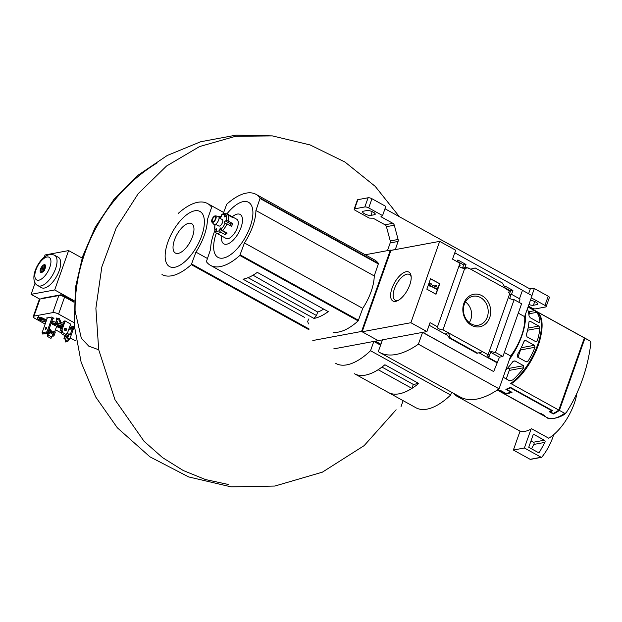 <?xml version="1.0" encoding="UTF-8"?>
<svg xmlns="http://www.w3.org/2000/svg" width="622" height="622" viewBox="0 0 622 622"><rect width="100%" height="100%" fill="white"/><g stroke="black" fill="none" stroke-linecap="round" stroke-linejoin="round"><path stroke-width="0.93" d="M457.349 261.427L463.662 264.918L462.511 268.066M457.24 261.745L457.862 259.988L465.987 264.49L463.662 264.918M410.87 322.717L362.136 331.767L390.943 250.417L439.676 241.367L410.87 322.717L426.894 331.573L430.051 322.655L437.499 326.775A3.514 1.088 -160.5 0 0 437.087 327.086A3.514 1.088 -160.5 0 0 439.109 328.906A3.514 1.088 -160.5 0 0 442.973 329.8L464.72 268.393A3.514 1.088 19.5 0 1 459.58 266.776L460.187 265.073A3.514 1.088 19.5 0 1 459.557 264.482M464.72 268.393L465.878 269.031L466.477 267.328L462.41 268.082M466.477 267.328L468.483 268.432L468.623 268.043L467.985 268.16M465.987 264.49L464.875 267.623M504.862 287.706L510.584 290.871L509.706 293.281M504.45 286.882L504.784 285.941L512.909 290.443L510.584 290.871M511.447 294.758L509.69 294.354M510.46 294.206L510.242 294.812M512.909 290.443L511.393 294.727M505.126 288.235L470.908 269.31L475.169 267.973L502.568 283.127L505.126 288.235L509.278 291.003L508.679 292.705L509.83 293.343L488.083 354.75A3.514 1.088 -160.5 0 0 487.671 355.061A3.514 1.088 -160.5 0 0 489.094 356.585L490.999 351.205A3.514 1.088 -160.5 0 0 495.462 352.402L514.145 299.656A3.514 1.088 19.5 0 1 509.675 298.459L510.841 295.178A3.514 1.088 19.5 0 1 509.542 294.167M470.908 269.31L468.623 268.043M512.085 294.641L520.039 299.034L518.888 302.276M482.019 295.714A16.53 13.847 -100.5 0 1 485.339 324.116A16.53 13.847 -100.5 0 1 462.962 311.739A16.53 13.847 -100.5 0 1 482.019 295.714M442.973 329.8L488.083 354.75M519.487 298.731L522.488 290.249L454.791 252.804M437.499 326.775L459.992 263.269L452.544 259.149L455.701 250.223L439.676 241.367M509.496 359.376A43.921 19.741 -61.1 0 0 525.497 314.196M543.822 415.084L543.784 415.201A43.921 19.741 118.9 0 1 540.899 414.19L497.25 390.048M543.784 415.201L540.922 413.614A43.921 19.741 118.9 0 1 539.243 413.163L497.343 389.986M497.444 389.924A43.921 19.741 -61.1 0 0 500.36 390.359L505.507 393.205A43.921 19.741 -61.1 0 0 511.012 392.187L505.857 389.333A43.921 19.741 -61.1 0 0 510.265 387.257L552.608 410.683A43.921 19.741 118.9 0 1 550.353 411.865L553.215 413.443A43.921 19.741 118.9 0 0 558.813 410.077L510.724 383.479L512.201 383.035A42.848 19.259 -61.1 0 0 540.549 318.029M528.132 306.739L583.413 337.318A43.921 19.741 118.9 0 1 584.369 337.925L536.405 311.412C551.535 320.796 534.142 368.084 511.867 383.401M528.925 314.887L529.338 313.729A1.462 1.228 79.5 0 0 528.661 311.785L534.632 310.673L528.031 307.027M534.632 310.673L536.732 312.353A43.921 19.741 118.9 0 1 539.95 321.932L538.877 322.507L530.239 317.733L529.027 315.883A43.921 19.741 -61.1 0 0 527.37 308.909M539.523 322.647L538.877 322.507M528.086 328.066L538.854 326.068L539.912 327.942A43.921 19.741 118.9 0 1 537.252 340.949L535.697 341.626L527.052 336.844L526.329 334.908A43.921 19.741 -61.1 0 0 528.98 321.901L530.208 321.286L529.547 321.154M538.854 326.068L530.208 321.286L529.089 321.496M536.421 341.75L535.697 341.626M521.166 347.752L534.391 345.296L535.013 347.255A43.921 19.741 118.9 0 1 528.14 361.048L526.951 361.911L526.15 361.794L517.504 357.02L517.209 354.999A43.921 19.741 -61.1 0 0 524.089 341.206L525.745 340.522L525.007 340.397M534.391 345.296L525.745 340.522L524.346 340.778M505.639 370.277A43.921 19.741 -61.1 0 0 512.8 361.677L514.946 360.9L523.584 365.682L523.724 367.726A43.921 19.741 118.9 0 1 512.777 379.933L509.745 380.874L503.167 377.235M566.098 412.845L564.62 413.288A43.921 19.741 -61.1 0 1 546.699 417.401C549.203 420.845 562.599 416.849 565.756 413.21L566.098 412.845A160.087 134.111 79.5 0 0 590.9 342.8L590.169 341.136A43.921 19.741 -61.1 0 0 589.221 340.529L584.937 338.244A43.921 19.741 -61.1 0 0 583.988 337.637A43.921 19.741 -61.1 0 0 583.7 337.482M583.584 340.133L559.194 409.019M505.826 393.205L505.717 393.508A43.921 19.741 118.9 0 0 512.007 392.342L506.852 389.496A43.921 19.741 118.9 0 0 510.382 387.84L551.582 410.629A43.921 19.741 -61.1 0 1 549.343 411.748L553.347 413.964A43.921 19.741 -61.1 0 0 559.388 410.396L584.937 338.244M505.717 393.508L500.562 390.663A43.921 19.741 118.9 0 1 497.802 390.173L539.002 412.961A43.921 19.741 -61.1 0 0 540.697 413.358L544.701 415.574A43.921 19.741 -61.1 0 1 541.474 414.509A43.921 19.741 -61.1 0 1 541.187 414.345M564.62 413.288L559.388 410.396M362.136 331.767L378.153 340.631L373.993 341.4L380.625 345.07M508.143 290.373L509.294 290.163M522.457 290.342L532.059 295.652L524.626 316.652A36.605 16.452 118.9 0 1 510.685 356.009L499.069 388.812A98.859 44.442 118.9 0 1 460.226 397.015L379.544 352.386A98.859 44.442 118.9 0 1 378.3 351.632L382.476 339.83L422.571 332.381L418.388 344.184L499.069 388.812M382.444 339.923L378.153 340.631L361.561 331.448L312.819 340.506M426.894 331.573L422.727 332.35L493.681 371.598L422.571 332.381M495.462 352.402L502.91 356.523L521.594 303.777L514.145 299.656M493.681 371.598L499.458 357.16L502.91 356.523M497.546 362.54L487.36 356.911L489.094 356.585M448.423 332.817L445.826 333.291L449.512 338.127L450.351 338.034L448.423 332.817M496.838 362.673L479.018 352.814M447.669 335.476L429.141 325.228M475.169 267.973L470.652 269.163M482.641 351.741L477.035 353.296M477.75 353.195L450.351 338.034M430.564 278.687L439.723 283.756L436.006 294.253L426.847 289.183L430.564 278.687M518.274 313.138L524.626 316.652M504.333 352.503L510.685 356.009M418.388 344.184A98.859 44.442 118.9 0 1 379.544 352.386M392.031 288.211A16.53 7.425 -61.1 0 0 397.264 300.869A16.53 7.425 -61.1 0 0 411.088 275.88A16.53 7.425 -61.1 0 0 402.846 273.182A16.53 7.425 -61.1 0 0 392.031 288.211M439.723 283.756L430.51 278.858M435.789 294.128L439.451 283.803M436.776 289.183L430.478 285.7L430.245 286.361L429.102 285.723L430.027 283.103L431.178 283.733L430.945 284.386L435.618 286.975L435.136 285.599L436.279 285.117L437.235 287.869L436.496 289.238L430.416 285.871M436.279 285.117L434.864 285.653L435.252 286.773M430.245 286.361L429.102 285.723M430.027 283.103L428.83 285.778M499.458 357.16L490.618 352.277M480.464 297.526A14.703 12.316 -100.5 0 1 488.13 313.2A14.703 12.316 -100.5 0 1 477.898 325.252A14.703 12.316 -100.5 0 1 463.685 312.952A14.703 12.316 -100.5 0 1 472.533 296.375A14.703 12.316 -100.5 0 1 480.464 297.526M465.419 301.934A13.785 11.546 -100.5 0 1 469.26 322.624M553.596 413.265L553.347 413.964M558.813 410.077L584.369 337.925M517.955 357.269L520.552 349.937A1.462 1.228 79.5 0 0 520.583 348.934M506.246 378.938L509.262 370.409A1.462 1.228 79.5 0 0 508.586 368.465L507.739 367.999M550.61 411.142L550.353 411.865M507.078 388.859L506.852 389.496M510.53 387.405L510.382 387.84M551.73 410.193L551.582 410.629M411.196 276.938A14.703 6.609 -61.1 0 0 409.54 274.535A14.703 6.609 -61.1 0 0 394.434 288.818A14.703 6.609 -61.1 0 0 395.304 300.27A14.703 6.609 -61.1 0 0 398.22 300.395M223.127 213.914L226.719 204.257A58.561 26.326 118.9 0 1 256.039 194.352L278.804 206.947A58.561 26.326 -61.1 0 1 280.149 207.81L351.103 247.058A58.561 26.326 -61.1 0 0 349.758 246.195A58.561 26.326 -61.1 0 0 348.312 245.511M313.978 318.433L243.023 279.185A58.561 26.326 -61.1 0 0 257.29 272.374L328.245 311.614A58.561 26.326 -61.1 0 1 313.978 318.433L316.481 315.517L317.71 312.057L253.03 275.188M316.481 315.517L248.061 277.669M256.039 194.352A58.561 26.326 118.9 0 1 260.151 198.045L255.914 210.5A36.309 16.32 118.9 0 1 244.43 242.938L239.82 255.455A58.561 26.326 118.9 0 1 210.5 265.361A58.561 26.326 118.9 0 1 206.387 261.668L210.625 249.212A36.309 16.32 118.9 0 1 214.699 231.026M349.758 246.195L374.366 259.802A58.561 26.326 118.9 0 1 378.479 263.495L374.242 275.943A36.309 16.32 118.9 0 1 362.75 308.38L358.148 320.905A58.561 26.326 118.9 0 1 333.042 332.21M365.262 254.763L390.367 250.098L361.561 331.448M308.426 323.938L307.665 321.349L308.909 318.861M390.943 250.417L390.367 250.098M380.586 345.171L373.83 341.431L333.742 348.88M373.83 341.431L370.541 350.722L450.655 395.032A65.885 29.615 118.9 0 1 415.947 407.76L388.206 392.412A65.885 29.615 118.9 0 1 387.677 392.109M451.634 392.257L450.655 395.032M354.423 373.729A65.885 29.615 118.9 0 0 384.901 364.756L418.692 383.44A65.885 29.615 118.9 0 1 388.206 392.412M370.541 350.722A65.885 29.615 118.9 0 1 335.833 363.45M418.692 383.44L413.319 384.435L381.955 367.073M378.168 369.693L378.16 369.709A65.885 29.615 118.9 0 1 354.975 374.016L388.734 392.692A65.885 29.615 118.9 0 0 411.927 388.385L378.16 369.709M413.327 384.427L411.927 388.385M520.085 431.093L519.774 430.922A37.336 16.786 118.9 0 0 520.101 431.046A37.336 16.786 118.9 0 0 531.102 429.001A37.336 16.786 118.9 0 0 531.569 428.729L548.736 438.23A37.336 16.786 -61.1 0 0 576.944 393.12M453.772 393.438A37.336 16.786 -61.1 0 0 456.556 396.02A37.336 16.786 -61.1 0 0 460.218 397.007M531.102 429.001L524.377 447.995L513.375 450.04L530.138 459.316A0.731 0.614 79.5 0 0 530.504 459.378L541.505 457.333A0.731 0.614 79.5 0 0 541.832 457.131A73.202 61.321 79.5 0 0 552.181 439.054L553.759 434.599M520.101 431.046L513.375 450.04M524.377 447.995L541.14 457.271A0.731 0.614 79.5 0 0 541.505 457.333M544.919 442.374A1.462 1.228 79.5 0 0 544.343 440.213L533.388 434.156L528.739 447.272L538.077 452.443A1.462 1.228 79.5 0 0 539.593 451.976L544.919 442.374L533.917 444.419A1.462 1.228 79.5 0 0 533.334 442.258L530.978 440.951M531.491 448.796L533.917 444.419M374.242 275.943L255.914 210.5M362.75 308.38L244.43 242.938M216.347 233.048A31.489 14.158 -61.1 0 0 228.492 256.023A31.489 14.158 -61.1 0 0 252.897 211.9A31.489 14.158 -61.1 0 0 226.976 213.828M221.681 235.995A16.81 7.557 -61.1 0 0 230.669 242.331A16.81 7.557 -61.1 0 0 242.456 221.028A16.81 7.557 -61.1 0 0 232.309 216.775M317.71 312.057A34.334 15.433 -61.1 0 0 323.619 309.056M215.647 232.06L215.329 231.889A1.462 1.244 154.3 0 1 215.033 230.132L215.717 229.223A1.174 0.529 118.9 0 1 216.549 228.748A1.174 0.529 118.9 0 1 216.433 230.062L215.842 231.089A9.517 4.276 -61.1 0 0 219.675 230.373A1.462 0.964 55.2 0 0 220.678 232.169L225.257 234.704L225.506 232.605A1.174 0.529 118.9 0 1 225.599 232.208M220.678 232.169A10.978 4.937 -61.1 0 1 216.386 233.063L216.199 232.955A1.462 1.306 -57.3 0 0 216.262 232.993A10.978 4.937 -61.1 0 0 216.386 233.063L226.113 238.444A10.978 4.937 -61.1 0 0 235.746 231.228A10.978 4.937 -61.1 0 0 236.741 219.232L227.014 213.851C224.2 213.486 222.443 213.766 221.751 214.707A1.462 0.964 -124.8 0 0 221.44 215.274L221.331 216.215A1.174 0.529 118.9 0 1 220.802 217.358A1.174 0.529 118.9 0 1 220.048 217.739A1.174 0.529 118.9 0 1 219.885 217.451L219.791 216.689A9.517 4.276 -61.1 0 0 219.045 217.506M221.238 216.612L220.818 216.378A1.462 0.684 44.5 0 0 219.893 216.293A1.462 0.684 44.5 0 0 219.791 216.689M231.462 216.899L231.718 216.456L227.139 213.921A1.462 1.306 122.7 0 0 225.273 214.559A9.517 4.276 -61.1 0 0 221.44 215.274M231.718 216.456A10.978 4.937 118.9 0 1 232.659 217.56L228.08 215.025A1.462 1.244 -25.7 0 0 226.081 215.523L225.397 216.425A1.174 0.529 118.9 0 1 224.565 216.899A1.174 0.529 118.9 0 1 224.69 215.585L225.273 214.559M230.117 225.436A1.174 0.529 118.9 0 1 231.081 224.13L232.605 223.539L228.025 221.004A1.462 0.622 -164.7 0 0 226.035 220.701A9.517 4.276 -61.1 0 0 226.081 215.523M232.605 223.539A10.978 4.937 118.9 0 1 231.633 226.276L224.62 223.041A1.174 0.529 118.9 0 1 224.511 223.01A1.174 0.529 118.9 0 1 224.488 221.992A1.174 0.529 118.9 0 1 225.358 220.965L226.035 220.701M225.257 234.704A10.978 4.937 118.9 0 0 227.162 233.071L222.583 230.537A1.462 0.684 -135.5 0 1 221.323 228.958A9.517 4.276 -61.1 0 0 225.195 223.073M214.854 231.4L214.808 225.195A1.462 0.622 15.3 0 1 215.08 224.954A9.517 4.276 -61.1 0 0 215.033 230.132M216.199 232.955A1.462 1.306 -57.3 0 1 215.842 231.089M215.523 224.223L218.788 226.027A3.662 1.648 -61.1 0 0 222 223.625A3.662 1.648 -61.1 0 0 222.326 219.62L219.068 217.817M216.036 224.511A1.174 0.529 118.9 0 1 215.756 224.69L215.08 224.954M225.506 232.605L219.784 229.44L219.675 230.373M219.784 229.44A1.174 0.529 118.9 0 1 220.312 228.29A1.174 0.529 118.9 0 1 221.074 227.909A1.174 0.529 118.9 0 1 221.23 228.196L221.323 228.958M211.939 222.186L213.727 224.223A4.587 2.06 -61.1 0 0 218.011 221.416A4.587 2.06 -61.1 0 0 218.112 216.3L215.437 215.865A3.662 1.648 -61.1 0 0 211.954 219.519A3.662 1.648 -61.1 0 0 211.939 222.186A3.662 1.648 -61.1 0 0 215.36 219.947A3.662 1.648 -61.1 0 0 215.437 215.865M212.429 219.434A2.783 1.252 -61.1 0 0 212.576 221.587A2.783 1.252 -61.1 0 0 215.018 219.76A2.783 1.252 -61.1 0 0 215.266 216.72A2.783 1.252 -61.1 0 0 212.429 219.434M375.369 341.151L380.921 344.223M394.294 225.226L386.433 226.688A2.931 2.449 79.5 0 0 385.01 224.783L373.083 218.182A36.605 11.351 -160.5 0 1 369.204 218.073L355.349 210.407A2.931 0.91 -160.5 0 1 354.159 209.14A2.931 0.91 -160.5 0 1 354.633 208.844L364.85 206.947A2.931 0.91 -160.5 0 1 368.706 207.927L382.569 215.593A36.605 11.351 -160.5 0 1 380.944 216.72L392.871 223.321A2.931 2.449 -100.5 0 1 394.294 225.226L398.119 239.47A2.931 2.449 -100.5 0 1 398.064 241.453L390.196 242.914L387.467 250.643M390.196 242.914A2.931 2.449 79.5 0 0 390.258 240.932L386.433 226.688M528.591 293.74L530.239 289.098L384.987 208.759M395.297 249.609L398.064 241.453M528.358 306.102L531.592 307.89A2.931 0.91 -160.5 0 0 535.449 308.862L545.673 306.965A2.931 0.91 -160.5 0 0 546.139 306.677L549.397 297.487A2.931 0.91 -160.5 0 0 548.207 296.22L534.345 288.554A36.605 11.351 -160.5 0 0 529.135 288.491M382.569 215.593L385.819 206.403L371.964 198.737A2.931 0.91 -160.5 0 0 368.1 197.765L357.883 199.662A2.931 0.91 -160.5 0 0 357.409 199.95L354.159 209.14M546.139 306.677A2.931 0.91 -160.5 0 0 544.95 305.402L531.281 297.845M531.872 295.551L534.345 288.554M528.925 304.516A4.828 1.501 -160.5 0 0 533.412 305.262L536.949 304.609A4.828 1.501 -160.5 0 0 537.727 304.135A4.828 1.501 -160.5 0 0 535.425 301.857A4.828 1.501 -160.5 0 0 530.387 300.387M395.195 249.554L390.841 250.363M370.906 215.383L374.436 214.722A4.828 1.501 -160.5 0 0 375.221 214.248A4.828 1.501 -160.5 0 0 372.259 211.659A4.828 1.501 -160.5 0 0 366.887 210.547L363.349 211.2A4.828 1.501 -160.5 0 0 362.572 211.674A4.828 1.501 -160.5 0 0 365.534 214.271A4.828 1.501 -160.5 0 0 370.906 215.383L372.228 211.643M178.211 213.439A58.561 26.326 118.9 0 1 207.53 203.534A58.561 26.326 118.9 0 1 211.643 207.227L207.406 219.683A36.309 16.32 118.9 0 1 195.922 252.12L191.312 264.638A58.561 26.326 118.9 0 1 161.992 274.543M403.126 400.669L401.027 406.601M207.359 258.441L195.922 252.12M167.854 242.176A31.489 14.158 -61.1 0 0 184.563 261.909A31.489 14.158 -61.1 0 0 201.87 213.027A31.489 14.158 -61.1 0 0 167.854 242.176M174.471 240.014A16.81 7.557 -61.1 0 0 183.389 250.542A16.81 7.557 -61.1 0 0 192.626 224.449A16.81 7.557 -61.1 0 0 174.471 240.014M98.696 349.751L114.992 399.767L144.086 441.325L162.622 457.668L183.241 470.512L205.454 479.546L228.74 484.561L205.454 479.546L183.241 470.512L162.622 457.668L144.086 441.325L114.992 399.767L98.696 349.751L95.889 308.271L101.837 266.9L116.197 227.986L138.17 193.73L166.494 166.058L199.576 146.551L235.544 136.304L272.366 135.899L235.544 136.304L199.576 146.551L166.494 166.058L138.17 193.73L116.197 227.986L101.837 266.9L95.889 308.271L98.696 349.751L88.767 346.143L81.319 338.22L75.099 311.054C74.415 251.926 106.525 193.87 156.977 163.018L156.969 163.018M64.579 320.999L60.373 330.811L61.967 331.192M60.373 330.811L62.472 330.927L62.239 332.366L65.901 334.395L66.445 333.182L67.277 333.586L70.683 323.984M66.103 333.804L67.277 333.586M47.054 333.151L49.34 333.54L48.322 333.555L48.088 334.994L51.75 337.023L52.17 335.888M47.008 333.291L47.832 334.061L47.311 336.37L50.973 338.391L51.75 337.023M52.077 336.098L53.912 336.067L55.358 332L54.441 331.495L53.655 331.643L52.217 335.709L53.912 336.067M48.423 333.034L49.861 328.968L50.779 329.473L49.34 333.54M53.002 335.561L54.441 331.495M49.861 328.968L49.084 329.108M65.59 339.511L63.957 338.601L65.73 339.122L67.168 335.048L66.025 334.418L64.579 338.485M73.194 329.411L69.788 339.044L67.098 338.018L68.397 338.625L67.775 341.532L69.065 339.418L68.148 338.912M69.788 339.044L69.065 339.418M63.957 338.601L64.983 335.693M67.098 338.018L68.537 333.952L70.309 334.465L72.276 328.906M67.728 337.901L69.166 333.835M70.348 328.253L71.343 329.085L71.53 328.556M71.343 329.085L68.832 329.209M55.964 325.811L52.326 324.287L52.512 323.759M52.326 324.287L53.267 324.116L52.714 323.805M70.636 324.101L65.1 320.898L63.452 321.209L64.33 321.698M74.36 326.325A4.463 1.384 -160.5 0 0 74.259 326.48A4.463 1.384 -160.5 0 0 74.422 327.133M46.456 320.361A4.463 1.384 -160.5 0 0 45.002 319.304L43.859 318.674A4.463 1.384 -160.5 0 0 37.25 317.632A4.463 1.384 -160.5 0 0 39.062 319.568L40.205 320.198A4.463 1.384 -160.5 0 0 45.981 321.698M52.831 318.526L53.935 318.324L51.642 317.057L46.533 318.005L47.171 318.355M74.096 322.662L58.577 314.079A4.393 1.361 -160.5 0 0 52.784 312.617L33.953 316.116A4.393 1.361 -160.5 0 0 33.246 316.551A4.393 1.361 -160.5 0 0 35.026 318.456L45.149 324.054M55.42 329.738L61.531 333.112M70.193 337.901L73.932 339.977A4.393 1.361 -160.5 0 0 76.179 340.942M57.216 321.59A5.124 1.586 -160.5 0 0 55.7 322.149L51.883 321.193M46.634 319.871L46.168 321.185M63.669 323.572A5.124 1.586 -160.5 0 0 61.049 322.359L60.583 323.673L58.903 320.011L56.174 319.319L57.854 322.981A5.124 1.586 -160.5 0 0 55.241 323.463L55.7 322.149A5.124 1.586 -160.5 0 0 55.7 322.157L55.241 323.463L51.424 322.507M61.049 322.359L59.362 318.697L56.633 318.013L56.174 319.319M69.267 327.981L73.971 329.17L74.438 327.856L73.932 326.752L70.045 325.772M73.163 329.505L71.732 328.603M56.485 326.729L56.967 326.636M46.487 333.672L47.941 332.327L47.031 331.821L45.981 333.392L46.487 333.672L42.599 334.022L45.981 333.392M42.599 334.022L42.078 332.739L47.031 331.821L52.155 317.344M42.078 332.739L47.35 317.858M53.072 317.85L47.941 332.327M43.765 269.676L42.879 266.48A2.931 1.314 118.9 0 1 43.524 266.06A2.931 1.314 118.9 0 1 44.698 266.861A2.931 1.314 118.9 0 1 43.765 269.676L44.45 270.414M42.879 270.71A2.931 1.314 118.9 0 1 41.075 270.492A2.931 1.314 118.9 0 1 42.001 267.514L43.563 271.449M43.524 266.06L44.255 265.742A3.662 1.648 118.9 0 1 45.227 265.711A3.662 1.648 118.9 0 1 45.616 266.2M43.26 267.857L42.001 267.514M42.304 272.187A3.662 1.648 118.9 0 1 41.682 272.117A3.662 1.648 118.9 0 1 41.2 271.278L41.075 270.492M60.155 327.988L60.839 329.481M73.971 329.17L73.466 328.066L69.578 327.086M73.466 328.066L73.932 326.752M58.903 320.011L59.362 318.697M51.105 323.401L55.747 324.567A5.124 1.586 -160.5 0 0 55.887 324.707M39.761 299.12L31.1 294.33L54.682 289.945L68.622 250.588L82.112 258.044M74.104 300.69L54.682 289.945M74.072 301.25L64.315 295.854A2.931 0.91 -160.5 0 0 60.451 294.882L41.581 298.381A2.931 0.91 -160.5 0 0 41.114 298.677L41.044 298.863M54.573 255.277L58.219 257.197A17.4 7.822 118.9 0 1 59.199 270.718A17.4 7.822 118.9 0 1 41.379 287.644L37.81 285.584C32.484 283.375 31.8 272.42 40.57 260.843C45.414 255.121 50.087 253.263 54.573 255.277A17.315 7.783 118.9 0 1 55.552 268.735A17.315 7.783 118.9 0 1 37.81 285.584M44.255 257.189L45.041 254.966L68.622 250.588M31.1 294.33L35.151 282.886M74.018 302.222L64.618 297.021A4.393 1.361 -160.5 0 0 58.826 295.559L39.987 299.058A4.393 1.361 -160.5 0 0 39.287 299.493L33.246 316.551M63.071 325.267A4.097 1.275 -160.5 0 0 62.27 324.77A4.097 1.275 -160.5 0 0 56.205 323.805L55.739 325.119A4.097 1.275 -160.5 0 0 57.356 326.869A4.097 1.275 -160.5 0 0 61.283 328.229M63.203 324.886A5.124 1.586 -160.5 0 0 60.583 323.673M62.604 326.581A4.097 1.275 -160.5 0 0 61.803 326.076A4.097 1.275 -160.5 0 0 55.739 325.119M61.687 327.102A2.193 0.684 -160.5 0 0 61.632 326.97A2.193 0.684 -160.5 0 0 60.785 326.27A2.193 0.684 -160.5 0 0 57.722 325.586A2.193 0.684 -160.5 0 0 58.872 326.931A2.193 0.684 -160.5 0 0 61.609 327.32M58.04 325.516A1.804 0.56 -160.5 0 0 58.033 325.531A1.804 0.56 -160.5 0 0 59.541 326.659A1.804 0.56 -160.5 0 0 61.43 326.737A1.804 0.56 -160.5 0 0 61.43 326.721M45.235 268.16A4.393 1.975 118.9 0 1 40.757 272.436A4.393 1.975 118.9 0 1 41.153 267.639A4.393 1.975 118.9 0 1 45.009 264.754A4.393 1.975 118.9 0 1 45.235 268.16M41.449 272.537A4.393 1.975 118.9 0 1 41.285 271.627M42.731 267.561A4.393 1.975 118.9 0 1 43.058 267.11M44.597 265.633A4.393 1.975 118.9 0 1 45.46 265.283M46.557 328.315A1.205 0.544 -61.1 0 0 46.246 328.882M46.596 328.229A1.205 0.544 118.9 0 1 45.359 329.403A1.205 0.544 118.9 0 1 45.468 328.082A1.205 0.544 118.9 0 1 46.533 327.289A1.205 0.544 118.9 0 1 46.596 328.229M44.255 319.949A8.483 3.818 118.9 0 1 43.649 320.058A8.762 7.347 -100.5 0 1 42.226 319.576A8.762 3.942 118.9 0 1 41.402 319.49A8.483 7.106 -100.5 0 1 40.516 319A8.762 3.942 -61.1 0 0 41.34 319.086A8.762 7.347 -100.5 0 1 40.096 318.099A8.483 3.818 -61.1 0 0 40.71 317.982A8.762 7.347 79.5 0 0 41.946 318.969A8.762 3.942 -61.1 0 0 42.949 318.55A8.483 7.106 79.5 0 0 43.835 319.039A8.762 3.942 118.9 0 1 42.832 319.459A8.762 7.347 79.5 0 0 44.255 319.949M41.658 318.775L41.402 319.49M42.514 318.767L42.226 319.576M43.12 318.658L42.832 319.459M41.495 318.651L41.34 319.086M65.357 330.632A1.205 1.011 79.5 0 0 64.937 328.377M62.239 332.366L61.454 333.742L61.609 332.482L61.842 331.044L62.472 330.927M61.454 333.742L65.116 335.763L65.901 334.395M65.077 330.523A1.205 1.011 -100.5 0 1 65.24 328.26A1.205 1.011 -100.5 0 1 65.683 330.632A1.205 1.011 -100.5 0 1 65.077 330.523M61.788 330.546L65.186 320.944M50.786 331.005A1.205 1.011 -100.5 0 1 51.206 333.26M48.088 334.994L47.311 336.37M50.926 333.159A1.205 1.011 -100.5 0 1 51.09 330.888A1.205 1.011 -100.5 0 1 51.533 333.26A1.205 1.011 -100.5 0 1 50.926 333.159M54.744 331.666L56.61 326.394M65.567 339.145L65.256 341.999L67.775 341.532M65.263 340.428L67.775 339.962M67.347 337.326A1.205 0.544 118.9 0 1 67.331 337.318A1.205 0.544 118.9 0 1 67.262 336.378A1.205 0.544 118.9 0 1 68.07 335.274M66.678 334.776L67.083 333.625M510.724 383.479A43.921 19.741 -61.1 0 0 537.649 344.775A43.921 19.741 -61.1 0 0 536.281 311.327M446.409 333.617L445.826 333.291M477.074 353.319L449.675 338.166M538.364 322.227L539.95 321.932M529.338 313.729L536.732 312.353M535.177 341.338L537.252 340.949M527.611 330.228L539.912 327.942M525.637 361.514L528.14 361.048M520.552 349.937L535.013 347.255M513.228 361.219L514.946 360.9M508.586 368.465L523.584 365.682M509.231 380.586L512.777 379.933M509.262 370.409L523.724 367.726M358.148 320.905L239.82 255.455M378.479 263.495L260.151 198.045M541.14 457.271L530.138 459.316M544.343 440.213L533.334 442.258M539.593 451.976L537.836 452.303M378.464 264.016L260.144 198.566M358.529 320.314L240.201 254.872M228.025 221.004A10.978 4.937 -61.1 0 0 228.08 215.025M222.583 230.537A10.978 4.937 -61.1 0 0 227.053 223.741M225.63 216.114L224.69 215.585M231.081 224.13L225.358 220.965M216.596 229.705L215.717 229.223M220.367 217.716L219.885 217.451M368.706 207.927L371.964 198.737M364.85 206.947L368.1 197.765M354.633 208.844L357.883 199.662M544.95 305.402L548.207 296.22M398.119 239.47L390.258 240.932M392.871 223.321L385.01 224.783M533.412 305.262L534.733 301.53M536.949 304.609L537.424 303.272M374.436 214.722L374.91 213.385M308.839 329.644L191.312 264.638M309.22 329.054L191.693 264.047M48.322 333.555L47.692 333.672M69.314 339.13L68.397 338.625M41.441 298.793L41.581 298.381M60.21 295.559L60.451 294.882M64.012 296.71L64.315 295.854M52.784 312.617L58.826 295.559M33.953 316.116L39.987 299.058M58.577 314.079L64.618 297.021M49.822 267.305A12.922 5.808 118.9 0 1 35.858 279.27A12.922 5.808 118.9 0 1 42.965 259.211A12.922 5.808 118.9 0 1 49.822 267.305M40.593 319.109L40.205 320.198M39.481 318.378L39.062 319.568M38.611 317.142A3.996 1.236 -160.5 0 0 39.225 318.169L39.225 318.169A8.786 8.786 0 0 0 45.009 320.213L45.009 320.213A3.996 1.236 -160.5 0 0 45.927 320.027A3.996 1.236 -160.5 0 0 46.012 319.965M48.462 333.944L47.832 334.061M62.604 331.316L61.982 331.433M589.221 340.529L583.988 337.637M546.699 417.401L541.474 414.509M476.988 353.327L449.512 338.127M304.687 317.453L210.5 265.361M520.062 431.147L456.556 396.02M219.893 216.293L218.998 217.28M223.648 212.452L207.53 203.534M399.402 216.728L375.214 186.359L344.969 162.039L310.114 144.942L272.366 135.899L236.212 135.122L200.673 141.746L167.232 155.484L137.291 175.746L113.842 199.499L95.252 227.209L82.602 256.552L75.41 287.683L74.275 325.29L81.14 362.292L95.71 396.984L117.325 427.788L149.933 456.828L188.691 476.934L231.205 486.878L274.862 486.046L322.367 472.168L364.142 445.632L396.128 409.789M38.447 316.396L39.225 318.169M46.075 320.011L45.009 320.213"/></g></svg>
